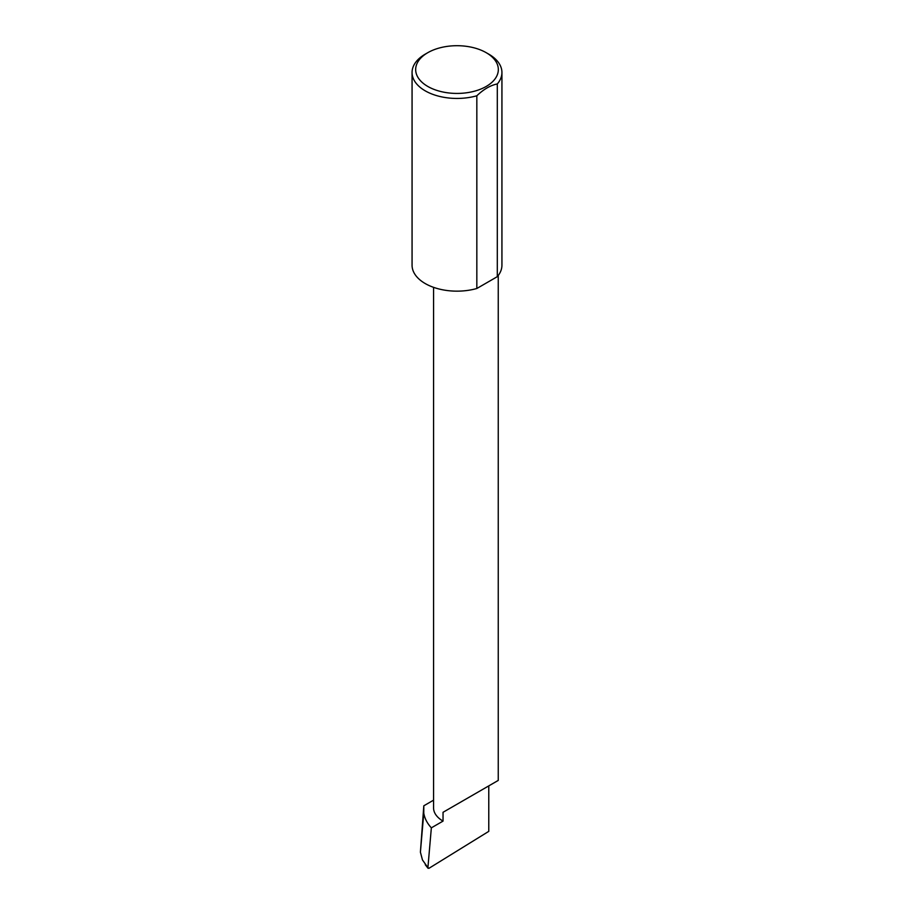 <?xml version="1.0" encoding="UTF-8"?>
<svg xmlns="http://www.w3.org/2000/svg" width="914" height="914" viewBox="0 0 914 914"><rect width="100%" height="100%" fill="white"/><g stroke="black" fill="none" stroke-linecap="round" stroke-linejoin="round"><path stroke-width="1.37" d="M433.567 800.161L423.81 805.794L423.776 813.14C424.622 818.338 427.146 823.24 431.351 827.844L443.039 821.103L443.039 812.295L488.773 785.891C505.385 776.306 496.382 781.504 488.773 785.891L443.039 812.295M428.974 868.3L427.912 867.66L428.974 868.3L488.773 831.363L488.773 785.891L498.244 780.419L498.244 275.502M443.039 821.103A32.333 18.668 180 0 1 433.567 807.896L433.567 287.35M488.773 54.154L486.225 52.692A41.336 23.867 180 0 1 486.225 86.442A41.336 23.867 180 0 1 427.775 86.442A41.336 23.867 180 0 1 427.775 52.692A41.336 23.867 180 0 1 486.225 52.692L488.773 54.154A44.935 25.935 0 0 1 501.935 72.503L501.935 265.22A44.935 25.935 0 0 1 497.307 276.668L476.834 288.493A44.935 25.935 0 0 1 425.227 283.557A44.935 25.935 0 0 1 412.065 265.22L412.065 72.503A44.935 25.935 0 0 0 425.227 90.84A44.935 25.935 0 0 0 476.834 95.776L476.834 288.493M427.775 52.692L425.227 54.154A44.935 25.935 0 0 0 412.065 72.503M423.81 805.794L420.406 852.179L423.776 813.14M420.406 852.179L422.474 859.96L427.912 867.66L431.351 827.844M476.834 95.776C483.689 89.229 490.51 85.299 497.307 83.951A44.935 25.935 0 0 0 501.935 72.503M497.307 83.951L497.307 276.668M428.049 868.277L425.273 864.724"/></g></svg>
